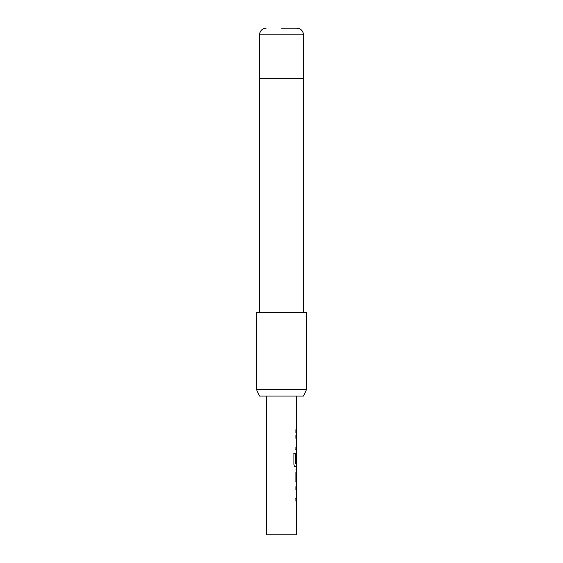 <?xml version="1.0" encoding="UTF-8"?>
<svg xmlns="http://www.w3.org/2000/svg" width="563" height="563" viewBox="0 0 563 563"><rect width="100%" height="100%" fill="white"/><g stroke="black" fill="none" stroke-linecap="round" stroke-linejoin="round"><path stroke-width="0.84" d="M295.772 486.875L296.384 486.967M296.384 486.875L296.384 489.507M295.772 498.375L296.314 498.375M296.384 498.375L296.384 501.007L295.772 501.007M296.384 469.845L296.553 481.252L295.941 481.252M296.307 472.385L296.384 481.252L295.779 481.252M296.384 481.252L296.384 483.793M296.307 454.981L296.455 462.638L295.927 462.638L295.927 455.094L296.434 452.631L296.293 462.638L295.772 462.638M296.384 463.849L296.384 466.769L295.005 466.769M296.384 435.516L296.384 438.148L295.772 438.148M296.384 447.015L296.384 449.647L295.772 449.647M295.772 429.893L296.391 429.893L296.391 432.525M266.447 396.049L266.447 534.85L296.553 534.85L296.553 501.007L295.927 501.007L295.927 498.375L296.476 498.375M296.476 489.507L296.553 498.375M296.553 489.507L295.927 489.507L295.927 486.875L296.441 486.875M295.941 483.884L296.553 483.884L296.553 486.875M296.553 483.884L295.927 481.428L295.927 472.209L296.553 469.753L295.941 469.753M296.384 466.671L296.553 469.753M296.553 466.769L295.16 466.769C294.484 466.6 294.076 465.784 293.935 464.306L293.935 453.25L295.23 453.25L295.301 463.849L296.553 463.849L296.553 454.981M296.441 449.647L296.553 452.631M296.553 449.647L295.927 449.647L295.927 447.015L296.476 447.015M296.476 438.148L296.553 447.015M296.553 438.148L295.927 438.148L295.927 435.516L296.384 435.607M295.927 429.893L296.56 429.893L295.941 429.893L295.927 432.525L296.56 432.525L296.553 435.516M296.553 396.049L296.553 429.893M295.941 472.385L296.553 472.385L296.553 481.252M303.464 396.049L259.536 396.049L256.418 389.364L306.582 389.364L303.464 396.049M281.5 28.15L296.8 28.15L281.5 28.15M303.661 312.437L303.661 78.32L259.339 78.32L259.339 312.437M306.582 389.364L306.582 312.437L256.418 312.437L256.418 389.364M293.795 453.25L295.075 453.25L295.301 463.849M296.8 28.15C300.902 28.586 303.133 30.81 303.492 34.836L259.508 34.836L259.508 78.32M303.492 34.836L303.492 78.32M259.508 34.836C259.867 30.81 262.098 28.586 266.2 28.15"/></g></svg>
